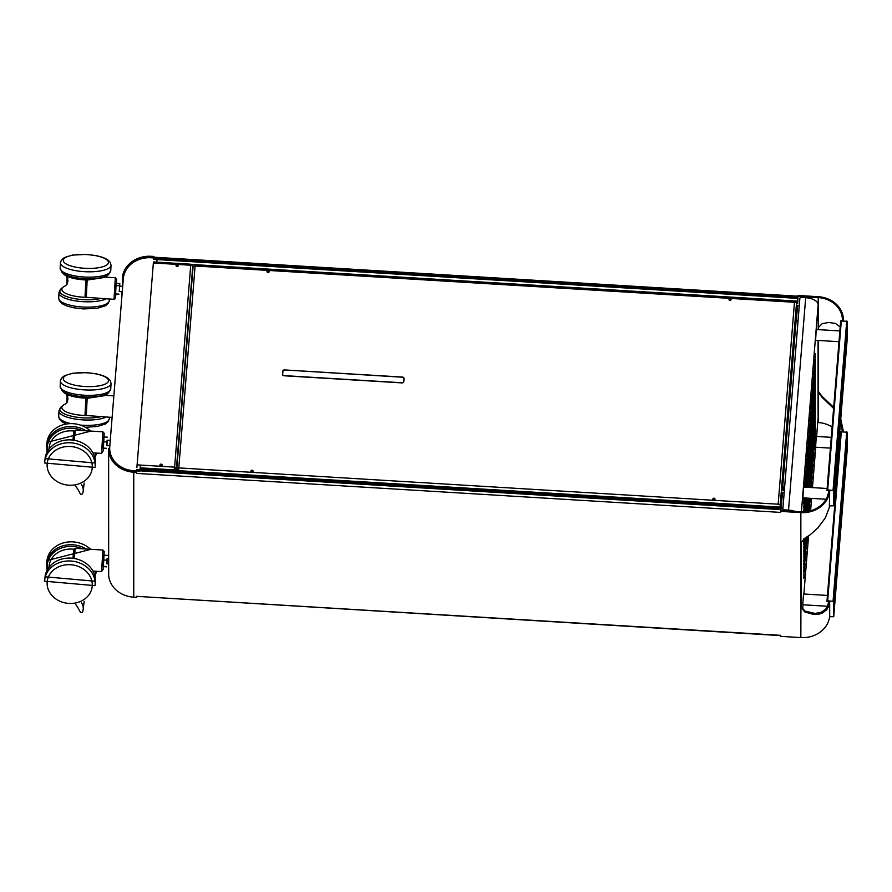 <?xml version="1.0" encoding="UTF-8"?>
<svg xmlns="http://www.w3.org/2000/svg" width="892" height="892" viewBox="0 0 892 892"><rect width="100%" height="100%" fill="white"/><g stroke="black" fill="none" stroke-linecap="round" stroke-linejoin="round"><path stroke-width="1.34" d="M156.736 263.162L157.137 258.123L151.071 257.755A26.002 22.523 0 0 0 123.319 278.65L109.749 446.714A26.002 22.523 0 0 0 109.683 448.286A26.002 22.523 0 0 0 133.878 470.753L139.944 471.121L140.423 465.078M118.982 294.126L115.614 293.925L116.027 285.574L116.406 283.333L119.773 283.533L119.394 291.539M119.394 285.774L116.027 285.574M65.885 285.596A22.601 6.891 2.8 0 0 63.154 287.09A22.601 6.891 2.8 0 0 83.268 297.192A22.601 6.891 2.8 0 0 86.636 297.326L85.063 296.044L85.844 280.289L104.565 277.457M85.844 280.289L85.063 296.044M66.164 275.74L67.993 280.802L66.822 283.957L67.134 277.535L66.822 283.957M67.513 283.422L67.747 278.538M119.718 286.142L119.773 283.533M114.009 299.333L115.38 298.452L115.96 294.059L115.525 291.483L116.662 279.53L115.313 277.758L114.009 299.333L86.636 297.326M109.27 448.509L109.816 445.788L106.784 445.587L107.107 440.191L110.262 440.38M107.23 440.202L106.951 445.599M106.594 448.62L103.227 448.42L103.427 441.785L103.918 436.957L107.285 437.158M93.794 454.24A22.601 19.334 -173.2 0 0 94.006 452.935M73.891 431.014A22.601 19.334 -173.2 0 0 72.33 430.881A22.601 19.334 -173.2 0 0 49.015 448.921M103.427 441.785L106.795 441.986M106.549 448.319L103.182 448.107M75.664 486.129A50.666 43.329 6.8 0 1 80.079 493.51A1.349 1.16 -173.2 0 0 82.61 493.521A12.499 10.682 -173.2 0 0 83.19 491.224A12.499 10.682 -173.2 0 0 81.395 484.456M108.623 563.911L106.784 563.8L106.772 562.495L107.107 558.403L108.623 558.492M107.23 558.414L106.951 563.811M106.594 566.833L103.227 566.621L103.427 559.986L103.918 555.159L107.285 555.37M93.794 572.441A22.601 19.334 -173.2 0 0 94.006 571.148M73.891 549.227A22.601 19.334 -173.2 0 0 72.33 549.082A22.601 19.334 -173.2 0 0 49.015 567.134M103.427 559.986L106.795 560.198M106.549 566.52L103.182 566.32M75.664 604.341A50.666 43.329 6.8 0 1 80.079 611.722A1.349 1.16 -173.2 0 0 82.61 611.734A12.499 10.682 -173.2 0 0 83.19 609.437A12.499 10.682 -173.2 0 0 81.395 602.669M112.113 417.423L86.312 415.505L85.063 414.256L85.844 398.501L104.565 395.669M65.885 403.797A22.601 6.891 2.8 0 0 63.154 405.303A22.601 6.891 2.8 0 0 83.268 415.404A22.601 6.891 2.8 0 0 86.636 415.527M87.494 398.178A22.601 6.891 -177.2 0 1 84.116 398.055A22.601 6.891 -177.2 0 1 68.127 394.933A22.601 6.891 -177.2 0 1 63.789 392.368L62.039 390.618A24.541 7.482 2.8 0 0 84.116 396.795A24.541 7.482 2.8 0 0 108.478 392.915L106.561 394.476A22.601 6.891 -177.2 0 1 105.211 395.357M85.844 398.479L85.063 414.256M66.164 393.952L67.993 399.014L66.822 402.169L67.134 395.747L67.134 402.292M66.822 402.169L67.201 395.334M67.513 401.634L67.747 396.75M119.249 291.405L119.561 286.265M87.494 279.976A22.601 6.891 -177.2 0 1 84.116 279.843A22.601 6.891 -177.2 0 1 68.127 276.721A22.601 6.891 -177.2 0 1 63.789 274.156L62.039 272.417A24.541 7.482 2.8 0 0 84.116 278.594A24.541 7.482 2.8 0 0 108.478 274.703L106.561 276.264A22.601 6.891 -177.2 0 1 105.211 277.144M140.133 468.657L781.002 507.459L780.979 510.536M780.756 510.514L780.935 508.473L780.946 510.525M781.002 507.459L780.634 511.395L800.849 512.61A27.016 23.404 0 0 0 829.694 490.901L829.359 507.425L825.368 517.862L817.674 528.131L810.226 534.721L804.818 538.222L800.849 543.016L800.849 607.184L804.818 611.945L804.896 611.065L800.927 606.304L800.927 542.325M108.69 448.932L108.668 450.17A27.016 23.404 0 0 0 133.755 472.214L136.454 472.381L136.454 473.396L136.565 470.92M780.779 509.644L136.599 470.63L136.688 469.46L780.879 508.473M136.454 473.396L780.634 512.398L780.634 511.395M108.668 450.17L109.683 450.237A26.002 22.523 180 0 0 133.822 471.344L136.521 471.645M780.712 510.514L800.927 511.74A26.002 22.523 180 0 0 828.679 490.845L828.69 490.678M780.634 635.617L136.454 596.335L136.454 597.339L136.509 596.603M109.638 449.066L108.657 448.475L108.623 449.044L108.668 575.139A27.016 23.404 180 0 0 133.755 597.183L136.454 597.339M109.683 448.286L109.694 448.988M136.521 471.5L136.454 472.381M804.896 611.065L814.931 613.417L821.253 612.325L825.869 608.89L827.787 605.434L828.679 601.208L829.694 601.609L829.694 615.87A27.016 23.404 180 0 1 800.849 637.579L780.634 636.353L780.634 635.338L136.454 596.335M829.694 601.777L828.757 606.181L826.75 609.782L821.911 613.35L817.674 614.376L812.813 614.253L804.818 611.945M829.605 505.875L833.73 505.809L833.73 490.6L827.676 489.886L826.995 490.578L829.694 490.901M847.4 336.574L833.73 505.809L847.4 336.563L847.4 321.365L840.665 320.942L826.995 490.154L840.665 320.942M846.932 337.7L847.043 334.924L846.932 337.7M834.21 495.261L834.321 492.484L834.21 495.261M828.646 601.554L826.995 601.453L827.676 600.762L833.73 601.464L833.73 616.684L847.4 447.45L833.73 616.673M833.73 616.684L829.605 616.751M840.665 431.828L826.995 601.03L840.665 431.817L847.4 432.241L847.4 447.438M834.21 600.327L834.098 603.103L834.21 600.327M846.932 442.767L846.82 445.543L846.932 442.767M816.604 436.444L818.142 417.411A12.499 6.233 4.6 0 0 818.142 417.166L818.076 407.912A2.029 1.751 180 0 0 818.087 407.789L818.087 340.443L818.076 407.912M792.587 511.239A11.485 5.731 4.6 0 0 788.528 510.614L784.146 510.347A1.349 1.171 180 0 1 782.897 509.187L782.897 508.674A1.349 1.171 0 0 1 782.897 508.596L784.681 486.419A2.029 1.015 -175.4 0 0 782.663 487.266L796.043 321.577A2.029 1.015 4.6 0 1 796.054 321.544A2.029 1.015 4.6 0 1 798.072 320.685L799.856 298.519A1.349 1.171 0 0 1 801.306 297.426L805.677 297.694A12.499 6.233 4.6 0 1 818.142 304.696L818.087 315.645M814.14 449.88L814.429 446.379L814.14 449.88M812.255 473.217L812.545 469.716L812.255 473.217M806.602 543.25L806.881 539.749L806.602 543.25M804.718 566.587L804.997 563.086L804.718 566.587M803.77 578.261L804.06 574.76L803.77 578.261M805.186 560.756L805.476 557.255L805.186 560.756M807.293 536.739L807.07 539.437L807.115 536.85M812.723 467.386L813.013 463.885L812.723 467.386M814.608 444.049L814.898 440.548L814.608 444.049M813.671 455.712L813.95 452.211L813.671 455.712M811.787 479.06L812.066 475.559L811.787 479.06M809.903 502.397L810.181 498.896L809.903 502.397M806.134 549.082L806.413 545.581L806.134 549.082M804.249 572.43L804.528 568.929L804.249 572.43M815.087 438.206L815.366 434.705L815.087 438.206M805.666 554.924L805.944 551.423L805.666 554.924M809.434 508.239L809.713 504.738L809.434 508.239M811.319 484.891L811.597 481.39L811.319 484.891M813.203 461.554L813.482 458.053L813.203 461.554M814.14 446.502L814.429 443.001L814.14 446.502M812.255 469.85L812.545 466.338L812.255 469.85M806.881 536.995L806.602 541.901L806.836 537.029M804.718 563.209L804.997 559.708L804.718 563.209M803.77 574.883L804.06 571.382L803.77 574.883M805.186 557.377L805.476 553.876L805.186 557.377M808.955 511.138L809.245 507.191L809.089 511.116M810.839 487.511L811.129 483.854L810.995 487.511M812.723 464.007L813.013 460.506L812.723 464.007M814.608 440.67L814.898 437.169L814.608 440.67M813.671 452.333L813.95 448.832L813.671 452.333M811.787 475.681L812.066 472.18L811.787 475.681M810.126 498.293L809.903 501.048L809.958 498.282M806.134 545.703L806.413 542.202L806.134 545.703M804.249 569.051L804.528 565.55L804.249 569.051M815.087 434.828L815.366 431.327L815.087 434.828M805.666 551.546L805.944 548.045L805.666 551.546M809.434 504.861L809.713 501.36L809.434 504.861M811.319 481.513L811.597 478.012L811.319 481.513M813.203 458.176L813.482 454.675L813.203 458.176M814.14 443.123L814.429 439.622L814.14 443.123M812.255 466.471L812.545 462.97L812.255 466.471M810.56 487.489L810.65 486.307L810.65 487.5M808.643 511.205L808.765 509.655L808.765 511.183M806.714 537.096L806.602 538.523L806.602 537.174M804.718 559.841L804.997 556.34L804.718 559.841M803.77 571.504L804.06 568.003L803.77 571.504M805.186 553.999L805.476 550.498L805.186 553.999M808.955 507.314L809.245 503.813L808.955 507.314M810.839 483.977L811.129 480.476L810.839 483.977M812.723 460.629L813.013 457.128L812.723 460.629M814.608 437.292L814.898 433.791L814.608 437.292M813.671 448.955L813.95 445.454L813.671 448.955M811.787 472.303L812.066 468.802L811.787 472.303M806.134 542.325L806.413 538.824L806.134 542.325M804.249 565.673L804.528 562.172L804.249 565.673M815.087 431.449L815.366 427.948L815.087 431.449M805.666 548.167L805.944 544.666L805.666 548.167M809.713 498.271L809.434 503.512L809.691 498.26M811.319 478.134L811.597 474.633L811.319 478.134M813.203 454.797L813.482 451.296L813.203 454.797M814.14 439.745L814.429 436.244L814.14 439.745M812.255 463.093L812.545 459.592L812.255 463.093M810.371 487.478L810.65 482.929L810.449 487.489M808.486 511.239L808.765 506.277L808.531 511.228M804.718 556.463L804.997 552.962L804.718 556.463M803.77 568.126L804.06 564.625L803.77 568.126M805.186 550.62L805.476 547.119L805.186 550.62M808.955 503.935L809.245 500.434L808.955 503.935M810.839 480.598L811.129 477.097L810.839 480.598M812.723 457.25L813.013 453.749L812.723 457.25M814.608 433.913L814.898 430.412L814.608 433.913M813.671 445.587L813.95 442.086L813.671 445.587M811.787 468.924L812.066 465.423L811.787 468.924M806.413 537.285L806.134 540.976L806.257 537.385M804.249 562.294L804.528 558.793L804.249 562.294M815.087 428.071L815.366 424.57L815.087 428.071M805.666 544.789L805.944 541.288L805.666 544.789M809.579 498.26L809.434 500.133L809.434 498.249M811.319 474.756L811.597 471.255L811.319 474.756M813.203 451.419L813.482 447.918L813.203 451.419M814.14 436.366L814.429 432.865L814.14 436.366M812.255 459.714L812.545 456.213L812.255 459.714M810.371 483.051L810.65 479.55L810.371 483.051M808.486 506.4L808.765 502.898L808.486 506.4M804.718 553.085L804.997 549.583L804.718 553.085M803.77 564.747L804.06 561.246L803.77 564.747M805.186 547.242L805.476 543.741L805.186 547.242M809.245 498.238L808.955 502.586L809.144 498.238M810.839 477.22L811.129 473.719L810.839 477.22M812.723 453.872L813.013 450.371L812.723 453.872M814.608 430.535L814.898 427.034L814.608 430.535M813.671 442.209L813.95 438.708L813.671 442.209M811.787 465.546L812.066 462.045L811.787 465.546M810.014 487.456L810.181 485.393L810.181 487.467M808.085 511.317L808.297 508.73L808.252 511.283M804.249 558.916L804.528 555.415L804.249 558.916M815.087 424.703L815.366 421.202L815.087 424.703M805.666 541.411L805.944 537.909L805.666 541.411M811.319 471.389L811.597 467.887L811.319 471.389M813.203 448.04L813.482 444.539L813.203 448.04M814.14 432.988L814.429 429.487L814.14 432.988M812.255 456.336L812.545 452.835L812.255 456.336M810.371 479.673L810.65 476.172L810.371 479.673M808.486 503.021L808.765 499.52L808.486 503.021M804.718 549.706L804.997 546.205L804.718 549.706M803.77 561.38L804.06 557.879L803.77 561.38M805.186 543.864L805.476 540.362L805.186 543.864M809.033 498.227L808.955 499.208L808.955 498.227M810.839 473.842L811.129 470.34L810.839 473.842M812.723 450.505L813.013 446.992L812.723 450.505M814.608 427.156L814.898 423.655L814.608 427.156M813.671 438.831L813.95 435.329L813.671 438.831M811.787 462.168L812.066 458.666L811.787 462.168M809.903 487.456L810.181 482.014L809.914 487.456M808.018 508.853L808.297 505.351L808.018 508.853M804.249 555.538L804.528 552.037L804.249 555.538M815.087 421.325L815.366 417.824L815.087 421.325M805.855 537.62L805.666 540.061L805.688 537.72M811.319 468.01L811.597 464.509L811.319 468.01M813.203 444.662L813.482 441.161L813.203 444.662M814.14 429.61L814.429 426.108L814.14 429.61M812.255 452.958L812.545 449.457L812.255 452.958M810.371 476.295L810.65 472.793L810.371 476.295M808.765 498.204L808.486 501.672L808.609 498.204M804.718 546.328L804.997 542.827L804.718 546.328M803.77 558.002L804.06 554.501L803.77 558.002M805.476 537.854L805.186 542.514L805.398 537.887M810.839 470.463L811.129 466.962L810.839 470.463M812.723 447.126L813.013 443.625L812.723 447.126M814.608 423.778L814.898 420.277L814.608 423.778M813.671 435.452L813.95 431.951L813.671 435.452M811.787 458.789L812.066 455.288L811.787 458.789M809.903 482.137L810.181 478.636L809.903 482.137M808.018 505.474L808.297 501.973L808.018 505.474M804.249 552.159L804.528 548.658L804.249 552.159M815.087 417.947L815.366 414.445L815.087 417.947M807.55 511.406L807.829 507.816L807.706 511.384M809.479 487.422L809.713 484.467L809.635 487.433M811.319 464.632L811.597 461.131L811.319 464.632M813.203 441.284L813.482 437.782L813.203 441.284M814.14 426.242L814.429 422.741L814.14 426.242M812.255 449.579L812.545 446.078L812.255 449.579M810.371 472.927L810.65 469.426L810.371 472.927M804.718 542.949L804.997 539.448L804.718 542.949M803.77 554.623L804.06 551.122L803.77 554.623M805.286 537.954L805.186 539.136L805.186 538.01M807.26 511.45L807.36 510.269L807.36 511.439M810.839 467.085L811.129 463.584L810.839 467.085M812.723 443.748L813.013 440.247L812.723 443.748M814.608 420.4L814.898 416.898L814.608 420.4M813.671 432.074L813.95 428.573L813.671 432.074M811.787 455.411L812.066 451.91L811.787 455.411M809.903 478.759L810.181 475.258L809.903 478.759M808.018 502.096L808.297 498.595L808.018 502.096M804.249 548.781L804.528 545.28L804.249 548.781M815.087 414.568L815.366 411.067L815.087 414.568M807.55 507.938L807.829 504.437L807.55 507.938M809.434 484.59L809.713 481.089L809.434 484.59M811.319 461.253L811.597 457.752L811.319 461.253M813.203 437.905L813.482 434.404L813.203 437.905M814.14 422.864L814.429 419.363L814.14 422.864M812.255 446.201L812.545 442.7L812.255 446.201M810.371 469.549L810.65 466.048L810.371 469.549M804.997 538.121L804.718 541.6L804.829 538.222M803.77 551.245L804.06 547.744L803.77 551.245M807.07 511.484L807.36 506.89L807.149 511.473M808.955 487.389L809.245 483.553L809.089 487.4M810.839 463.706L811.129 460.205L810.839 463.706M812.723 440.369L813.013 436.868L812.723 440.369M814.608 417.021L814.898 413.52L814.608 417.021M813.671 428.695L813.95 425.194L813.671 428.695M811.787 452.043L812.066 448.542L811.787 452.043M809.903 475.38L810.181 471.879L809.903 475.38M808.219 498.182L808.018 500.747L808.063 498.171M804.249 545.402L804.528 541.901L804.249 545.402M815.087 411.19L815.366 407.689L815.087 411.19M807.55 504.56L807.829 501.059L807.55 504.56M809.434 481.212L809.713 477.711L809.434 481.212M811.319 457.875L811.597 454.374L811.319 457.875M813.203 434.527L813.482 431.026L813.203 434.527M814.14 419.485L814.429 415.984L814.14 419.485M812.255 442.822L812.545 439.321L812.255 442.822M810.371 466.17L810.65 462.669L810.371 466.17M808.665 487.378L808.765 486.006L808.765 487.378M806.714 511.529L806.881 509.354L806.87 511.506M803.77 547.866L804.06 544.365L803.77 547.866M807.07 507.013L807.36 503.512L807.07 507.013M808.955 483.676L809.245 480.175L808.955 483.676M810.839 460.328L811.129 456.827L810.839 460.328M812.723 436.991L813.013 433.49L812.723 436.991M814.608 413.643L814.898 410.142L814.608 413.643M813.671 425.317L813.95 421.816L813.671 425.317M811.787 448.665L812.066 445.164L811.787 448.665M809.903 472.002L810.181 468.501L809.903 472.002M804.249 542.035L804.528 538.534L804.249 542.035M815.087 407.811L815.366 404.31L815.087 407.811M807.55 501.181L807.795 498.149L807.55 501.181M809.434 477.833L809.713 474.332L809.434 477.833M811.319 454.496L811.597 450.995L811.319 454.496M813.203 431.159L813.482 427.647L813.203 431.159M814.14 416.107L814.429 412.606L814.14 416.107M812.255 439.444L812.545 435.943L812.255 439.444M810.371 462.792L810.65 459.291L810.371 462.792M808.486 487.367L808.765 482.628L808.553 487.367M806.602 509.477L806.881 505.976L806.602 509.477M803.77 544.488L804.06 540.987L803.77 544.488M807.07 503.634L807.36 500.133L807.07 503.634M808.955 480.297L809.245 476.796L808.955 480.297M810.839 456.949L811.129 453.448L810.839 456.949M812.723 433.612L813.013 430.111L812.723 433.612M814.608 410.264L814.898 406.763L814.608 410.264M813.671 421.938L813.95 418.437L813.671 421.938M811.787 445.286L812.066 441.785L811.787 445.286M809.903 468.623L810.181 465.122L809.903 468.623M804.428 538.456L804.249 540.675L804.249 538.556M815.087 404.433L815.366 400.932L815.087 404.433M807.684 498.149L807.55 499.832L807.55 498.137M809.434 474.466L809.713 470.965L809.434 474.466M811.319 451.118L811.597 447.617L811.319 451.118M813.203 427.781L813.482 424.28L813.203 427.781M814.14 412.728L814.429 409.227L814.14 412.728M812.255 436.065L812.545 432.564L812.255 436.065M810.371 459.413L810.65 455.912L810.371 459.413M808.486 482.75L808.765 479.249L808.486 482.75M806.602 506.098L806.881 502.597L806.602 506.098M804.06 538.679L803.77 543.139L803.971 538.735M807.36 498.126L807.07 502.285L807.249 498.115M808.955 476.919L809.245 473.418L808.955 476.919M810.839 453.582L811.129 450.081L810.839 453.582M812.723 430.234L813.013 426.733L812.723 430.234M814.608 406.897L814.898 403.396L814.608 406.897M813.671 418.56L813.95 415.059L813.671 418.56M811.787 441.908L812.066 438.407L811.787 441.908M809.903 465.245L810.181 461.744L809.903 465.245M808.119 487.344L808.297 485.092L808.275 487.355M806.156 511.595L806.413 508.429L806.323 511.584M815.087 401.054L815.366 397.553L815.087 401.054M809.434 471.087L809.713 467.586L809.434 471.087M811.319 447.739L811.597 444.238L811.319 447.739M813.203 424.402L813.482 420.901L813.203 424.402M814.14 409.35L814.429 405.849L814.14 409.35M812.255 432.698L812.545 429.197L812.255 432.698M810.371 456.035L810.65 452.534L810.371 456.035M808.486 479.383L808.765 475.871L808.486 479.383M806.602 502.72L806.881 499.219L806.602 502.72M803.848 538.813L803.77 539.76L803.77 538.857M807.137 498.115L807.07 498.907L807.07 498.104M808.955 473.541L809.245 470.039L808.955 473.541M810.839 450.204L811.129 446.702L810.839 450.204M812.723 426.855L813.013 423.354L812.723 426.855M814.608 403.518L814.898 400.017L814.608 403.518M813.671 415.181L813.95 411.68L813.671 415.181M811.787 438.529L812.066 435.028L811.787 438.529M809.903 461.866L810.181 458.365L809.903 461.866M808.018 485.215L808.297 481.713L808.018 485.215M806.134 508.552L806.413 505.05L806.134 508.552M815.087 397.676L815.366 394.175L815.087 397.676M805.889 511.629L805.944 510.893L805.944 511.618M809.434 467.709L809.713 464.208L809.434 467.709M811.319 444.361L811.597 440.86L811.319 444.361M813.203 421.024L813.482 417.523L813.203 421.024M814.14 405.972L814.429 402.47L814.14 405.972M812.255 429.32L812.545 425.818L812.255 429.32M810.371 452.657L810.65 449.155L810.371 452.657M808.486 476.005L808.765 472.504L808.486 476.005M806.87 498.093L806.602 501.371L806.702 498.082M808.955 470.162L809.245 466.661L808.955 470.162M810.839 446.825L811.129 443.324L810.839 446.825M812.723 423.477L813.013 419.976L812.723 423.477M814.608 400.14L814.898 396.639L814.608 400.14M813.671 411.814L813.95 408.302L813.671 411.814M811.787 435.151L812.066 431.65L811.787 435.151M809.903 458.488L810.181 454.987L809.903 458.488M808.018 481.836L808.297 478.335L808.018 481.836M806.134 505.173L806.413 501.672L806.134 505.173M815.087 394.297L815.366 390.796L815.087 394.297M805.666 511.651L805.944 507.515L805.777 511.64M807.572 487.311L807.829 484.166L807.739 487.322M809.434 464.331L809.713 460.829L809.434 464.331M811.319 440.983L811.597 437.481L811.319 440.983M813.203 417.646L813.482 414.144L813.203 417.646M814.14 402.593L814.429 399.092L814.14 402.593M812.255 425.941L812.545 422.44L812.255 425.941M810.371 449.278L810.65 445.777L810.371 449.278M808.486 472.626L808.765 469.125L808.486 472.626M805.331 511.685L805.476 509.968L805.476 511.673M807.305 487.288L807.36 486.631L807.36 487.3M808.955 466.784L809.245 463.282L808.955 466.784M810.839 443.447L811.129 439.946L810.839 443.447M812.723 420.099L813.013 416.597L812.723 420.099M814.608 396.762L814.898 393.26L814.608 396.762M813.671 408.436L813.95 404.935L813.671 408.436M811.787 431.773L812.066 428.272L811.787 431.773M809.903 455.121L810.181 451.62L809.903 455.121M808.018 478.458L808.297 474.957L808.018 478.458M806.134 501.806L806.413 498.305L806.134 501.806M815.087 390.93L815.366 387.418L815.087 390.93M805.666 507.637L805.944 504.136L805.666 507.637M807.55 484.289L807.829 480.788L807.55 484.289M809.434 460.952L809.713 457.451L809.434 460.952M811.319 437.604L811.597 434.103L811.319 437.604M813.203 414.267L813.482 410.766L813.203 414.267M814.14 399.215L814.429 395.713L814.14 399.215M812.255 422.563L812.545 419.062L812.255 422.563M810.371 445.9L810.65 442.399L810.371 445.9M808.486 469.248L808.765 465.747L808.486 469.248M805.186 510.09L805.476 506.589L805.186 510.09M807.07 487.277L807.36 483.252L807.193 487.288M808.955 463.405L809.245 459.904L808.955 463.405M810.839 440.068L811.129 436.567L810.839 440.068M812.723 416.72L813.013 413.219L812.723 416.72M814.608 393.383L814.898 389.882L814.608 393.383M813.671 405.057L813.95 401.556L813.671 405.057M811.787 428.394L812.066 424.893L811.787 428.394M809.903 451.742L810.181 448.241L809.903 451.742M808.018 475.079L808.297 471.578L808.018 475.079M806.323 498.059L806.134 500.445L806.156 498.048M815.087 387.552L815.366 384.051L815.087 387.552M805.666 504.259L805.944 500.758L805.666 504.259M807.55 480.922L807.829 477.421L807.55 480.922M809.434 457.574L809.713 454.073L809.434 457.574M811.319 434.237L811.597 430.736L811.319 434.237M813.203 410.889L813.482 407.388L813.203 410.889M814.14 395.836L814.429 392.335L814.14 395.836M812.255 419.184L812.545 415.683L812.255 419.184M810.371 442.521L810.65 439.02L810.371 442.521M808.486 465.869L808.765 462.368L808.486 465.869M806.758 487.266L806.881 485.705L806.881 487.266M804.785 511.729L804.997 509.053L804.952 511.707M805.186 506.712L805.476 503.211L805.186 506.712M807.07 483.375L807.36 479.874L807.07 483.375M808.955 460.038L809.245 456.526L808.955 460.038M810.839 436.69L811.129 433.189L810.839 436.69M812.723 413.353L813.013 409.852L812.723 413.353M814.608 390.005L814.898 386.504L814.608 390.005M813.671 401.679L813.95 398.178L813.671 401.679M811.787 425.016L812.066 421.515L811.787 425.016M809.903 448.364L810.181 444.863L809.903 448.364M808.018 471.701L808.297 468.2L808.018 471.701M815.087 384.173L815.366 380.672L815.087 384.173M805.944 498.037L805.666 502.91L805.889 498.037M807.55 477.543L807.829 474.042L807.55 477.543M809.434 454.195L809.713 450.694L809.434 454.195M811.319 430.858L811.597 427.357L811.319 430.858M813.203 407.51L813.482 404.009L813.203 407.51M814.14 392.469L814.429 388.968L814.14 392.469M812.255 415.806L812.545 412.305L812.255 415.806M810.371 439.143L810.65 435.642L810.371 439.143M808.486 462.491L808.765 458.99L808.486 462.491M806.602 487.255L806.881 482.327L806.647 487.255M804.718 509.176L804.997 505.675L804.718 509.176M805.186 503.344L805.476 499.843L805.186 503.344M807.07 479.996L807.36 476.495L807.07 479.996M808.955 456.659L809.245 453.158L808.955 456.659M810.839 433.311L811.129 429.81L810.839 433.311M812.723 409.974L813.013 406.473L812.723 409.974M814.608 386.626L814.898 383.125L814.608 386.626M813.671 398.3L813.95 394.799L813.671 398.3M811.787 421.637L812.066 418.136L811.787 421.637M809.903 444.985L810.181 441.484L809.903 444.985M808.018 468.322L808.297 464.821L808.018 468.322M815.087 380.795L815.366 377.294L815.087 380.795M805.777 498.026L805.666 499.531L805.666 498.026M807.55 474.165L807.829 470.664L807.55 474.165M809.434 450.817L809.713 447.316L809.434 450.817M811.319 427.48L811.597 423.979L811.319 427.48M813.203 404.132L813.482 400.631L813.203 404.132M814.14 389.09L814.429 385.589L814.14 389.09M812.255 412.427L812.545 408.926L812.255 412.427M810.371 435.775L810.65 432.274L810.371 435.775M808.486 459.112L808.765 455.611L808.486 459.112M806.602 482.46L806.881 478.959L806.602 482.46M804.718 505.797L804.997 502.296L804.718 505.797M805.476 498.015L805.186 501.984L805.342 498.004M807.07 476.618L807.36 473.117L807.07 476.618M808.955 453.281L809.245 449.78L808.955 453.281M810.839 429.933L811.129 426.432L810.839 429.933M812.723 406.596L813.013 403.095L812.723 406.596M814.608 383.248L814.898 379.747L814.608 383.248M813.671 394.922L813.95 391.421L813.671 394.922M811.787 418.259L812.066 414.758L811.787 418.259M809.903 441.607L810.181 438.106L809.903 441.607M808.018 464.944L808.297 461.443L808.018 464.944M806.212 487.233L806.413 484.791L806.379 487.233M804.249 511.752L804.528 508.128L804.406 511.752M815.087 377.416L815.366 373.915L815.087 377.416M807.55 470.786L807.829 467.285L807.55 470.786M809.434 447.438L809.713 443.937L809.434 447.438M811.319 424.101L811.597 420.6L811.319 424.101M813.203 400.753L813.482 397.252L813.203 400.753M814.14 385.712L814.429 382.211L814.14 385.712M812.255 409.049L812.545 405.548L812.255 409.049M810.371 432.397L810.65 428.896L810.371 432.397M808.486 455.734L808.765 452.233L808.486 455.734M806.602 479.082L806.881 475.581L806.602 479.082M804.718 502.419L804.997 498.918L804.718 502.419M803.96 511.774L804.06 510.592L804.06 511.763M805.242 497.992L805.186 498.617L805.186 497.992M807.07 473.239L807.36 469.738L807.07 473.239M808.955 449.902L809.245 446.401L808.955 449.902M810.839 426.554L811.129 423.053L810.839 426.554M812.723 403.217L813.013 399.716L812.723 403.217M814.608 379.869L814.898 376.368L814.608 379.869M813.671 391.543L813.95 388.042L813.671 391.543M811.787 414.892L812.066 411.39L811.787 414.892M809.903 438.228L810.181 434.727L809.903 438.228M808.018 461.577L808.297 458.075L808.018 461.577M806.134 484.913L806.413 481.412L806.134 484.913M804.249 508.262L804.528 504.749L804.249 508.262M815.087 374.038L815.366 370.537L815.087 374.038M807.55 467.408L807.829 463.907L807.55 467.408M809.434 444.06L809.713 440.559L809.434 444.06M811.319 420.723L811.597 417.222L811.319 420.723M813.203 397.375L813.482 393.874L813.203 397.375M814.14 382.333L814.429 378.832L814.14 382.333M812.255 405.67L812.545 402.169L812.255 405.67M810.371 429.019L810.65 425.517L810.371 429.019M808.486 452.356L808.765 448.854L808.486 452.356M806.602 475.704L806.881 472.202L806.602 475.704M804.963 497.981L804.718 501.07L804.807 497.97M803.77 511.774L804.06 507.213L803.859 511.774M807.07 469.861L807.36 466.36L807.07 469.861M808.955 446.524L809.245 443.023L808.955 446.524M810.839 423.176L811.129 419.675L810.839 423.176M812.723 399.839L813.013 396.338L812.723 399.839M814.608 376.491L814.898 372.99L814.608 376.491M813.671 388.165L813.95 384.664L813.671 388.165M811.787 411.513L812.066 408.012L811.787 411.513M809.903 434.85L810.181 431.349L809.903 434.85M808.018 458.198L808.297 454.697L808.018 458.198M806.134 481.535L806.413 478.034L806.134 481.535M804.249 504.883L804.528 501.382L804.249 504.883M815.087 370.659L815.366 367.158L815.087 370.659M805.677 487.199L805.944 483.865L805.833 487.199M807.55 464.03L807.829 460.528L807.55 464.03M809.434 440.693L809.713 437.18L809.434 440.693M811.319 417.344L811.597 413.843L811.319 417.344M813.203 394.008L813.482 390.506L813.203 394.008M814.14 378.955L814.429 375.454L814.14 378.955M812.255 402.292L812.545 398.791L812.255 402.292M810.371 425.64L810.65 422.139L810.371 425.64M808.486 448.977L808.765 445.476L808.486 448.977M806.602 472.325L806.881 468.824L806.602 472.325M803.77 507.336L804.06 503.835L803.77 507.336M805.398 487.177L805.476 486.33L805.476 487.188M807.07 466.483L807.36 462.981L807.07 466.483M808.955 443.146L809.245 439.644L808.955 443.146M810.839 419.798L811.129 416.296L810.839 419.798M812.723 396.461L813.013 392.959L812.723 396.461M814.608 373.124L814.898 369.623L814.608 373.124M813.671 384.787L813.95 381.285L813.671 384.787M811.787 408.135L812.066 404.633L811.787 408.135M809.903 431.472L810.181 427.97L809.903 431.472M808.018 454.82L808.297 451.319L808.018 454.82M806.134 478.157L806.413 474.655L806.134 478.157M804.249 501.505L804.528 498.004L804.249 501.505M815.087 367.281L815.366 363.78L815.087 367.281M805.666 483.999L805.944 480.498L805.666 483.999M807.55 460.651L807.829 457.15L807.55 460.651M809.434 437.314L809.713 433.813L809.434 437.314M811.319 413.966L811.597 410.465L811.319 413.966M813.203 390.629L813.482 387.128L813.203 390.629M814.14 375.577L814.429 372.075L814.14 375.577M812.255 398.914L812.545 395.412L812.255 398.914M810.371 422.262L810.65 418.761L810.371 422.262M808.486 445.599L808.765 442.097L808.486 445.599M806.602 468.947L806.881 465.446L806.602 468.947M803.77 503.958L804.06 500.457L803.77 503.958M805.186 487.166L805.476 482.951L805.298 487.177M807.07 463.115L807.36 459.614L807.07 463.115M808.955 439.767L809.245 436.266L808.955 439.767M810.839 416.43L811.129 412.929L810.839 416.43M812.723 393.082L813.013 389.581L812.723 393.082M814.608 369.745L814.898 366.244L814.608 369.745M813.671 381.408L813.95 377.907L813.671 381.408M811.787 404.756L812.066 401.255L811.787 404.756M809.903 428.093L810.181 424.592L809.903 428.093M808.018 451.441L808.297 447.94L808.018 451.441M806.134 474.778L806.413 471.277L806.134 474.778M804.428 497.948L804.249 500.156L804.261 497.937M815.087 363.903L815.366 360.401L815.087 363.903M805.666 480.621L805.944 477.12L805.666 480.621M807.55 457.273L807.829 453.772L807.55 457.273M809.434 433.936L809.713 430.435L809.434 433.936M811.319 410.588L811.597 407.087L811.319 410.588M813.203 387.251L813.482 383.75L813.203 387.251M814.14 372.198L814.429 368.697L814.14 372.198M812.255 395.546L812.545 392.045L812.255 395.546M810.371 418.883L810.65 415.382L810.371 418.883M808.486 442.231L808.765 438.73L808.486 442.231M806.602 465.568L806.881 462.067L806.602 465.568M804.863 487.143L804.997 485.404L804.997 487.155M804.06 497.926L803.77 502.609L803.993 497.926M805.186 483.074L805.476 479.573L805.186 483.074M807.07 459.737L807.36 456.236L807.07 459.737M808.955 436.389L809.245 432.888L808.955 436.389M810.839 413.052L811.129 409.551L810.839 413.052M812.723 389.704L813.013 386.203L812.723 389.704M814.608 366.367L814.898 362.866L814.608 366.367M813.671 378.03L813.95 374.528L813.671 378.03M811.787 401.378L812.066 397.877L811.787 401.378M809.903 424.715L810.181 421.214L809.903 424.715M808.018 448.063L808.297 444.562L808.018 448.063M806.134 471.4L806.413 467.899L806.134 471.4M815.087 360.524L815.366 357.023L815.087 360.524M805.666 477.242L805.944 473.741L805.666 477.242M807.55 453.894L807.829 450.393L807.55 453.894M809.434 430.557L809.713 427.056L809.434 430.557M811.319 407.209L811.597 403.708L811.319 407.209M813.203 383.872L813.482 380.371L813.203 383.872M813.203 380.494L813.482 376.993L813.203 380.494M811.319 403.831L811.597 400.33L811.319 403.831M809.434 427.179L809.713 423.678L809.434 427.179M807.55 450.516L807.829 447.015L807.55 450.516M805.666 473.864L805.944 470.363L805.666 473.864M815.087 357.146L815.366 353.645L815.087 357.146M806.134 468.021L806.413 464.52L806.134 468.021M808.018 444.684L808.297 441.183L808.018 444.684M809.903 421.347L810.181 417.835L809.903 421.347M811.787 397.999L812.066 394.498L811.787 397.999M813.671 374.662L813.95 371.161L813.671 374.662M830.396 448.107L815.6 447.215L816.258 436.422L831.266 437.336M827.453 595.432L803.536 593.983L802.833 603.572L802.878 604.776L827.453 606.259M803.569 487.166L802.878 497.859L826.048 499.252M839.851 330.932L816.258 329.505L815.6 340.287L838.982 341.703M814.608 362.988L814.898 359.487L814.608 362.988M812.723 386.325L813.013 382.824L812.723 386.325M810.839 409.673L811.129 406.172L810.839 409.673M808.955 433.01L809.245 429.509L808.955 433.01M807.07 456.358L807.36 452.857L807.07 456.358M805.186 479.695L805.476 476.194L805.186 479.695M803.882 497.914L803.77 499.23L803.77 497.903M804.718 487.132L804.997 482.037L804.751 487.143M806.602 462.19L806.881 458.689L806.602 462.19M808.486 438.853L808.765 435.352L808.486 438.853M810.371 415.505L810.65 412.004L810.371 415.505M812.255 392.168L812.545 388.667L812.255 392.168M814.14 368.82L814.429 365.319L814.14 368.82M794.906 511.372A12.499 6.233 -175.4 0 0 788.528 510.113L784.146 509.845A1.349 1.171 0 0 1 782.897 508.674M784.035 487.01L783.711 490.187L783.678 487.355L784.648 486.921M796.054 321.544L782.663 487.266A2.029 1.015 -175.4 0 0 782.663 487.311L782.697 490.132L783.711 490.187M843.408 320.786A27.016 23.404 0 0 0 843.419 320.038A27.016 23.404 0 0 0 818.287 296.702L798.072 295.475L798.006 296.345L818.22 297.571A26.002 22.523 180 0 1 842.405 320.038A26.002 22.523 180 0 1 842.394 320.719M840.175 327.007L835.425 323.417L828.601 322.469L822.145 323.696L818.232 327.632M121.881 296.389L121.312 303.425M123.509 277.055L123.821 275.171A26.002 22.523 180 0 1 151.116 257.175L153.814 257.342L153.881 256.461L151.194 256.294A27.016 23.404 0 0 0 122.795 275.104L122.349 279.698L123.23 279.754M121.546 296.378L121.925 291.695M122.349 286.299L122.349 279.698M153.77 257.922L153.881 256.461M833.686 407.321L822.212 396.527L818.287 391.265L818.287 340.454M818.287 329.627L818.287 327.275M840.309 436.143A26.002 22.523 0 0 0 839.483 434.627M832.091 427.045A26.002 22.523 0 0 0 818.22 422.54L817.73 422.507M833.596 408.402L822.145 397.419L818.22 392.145L818.22 340.454M842.371 431.594L840.598 420.868M818.22 329.627L818.265 327.409M798.006 296.345L797.693 303.514L797.838 298.396L153.647 259.382L153.747 258.212L797.927 297.226L797.838 298.396M787.591 426.264L786.822 426.209M787.547 426.766L786.777 426.722M798.006 296.49L797.927 297.226M796.634 303.458L797.693 303.514M843.408 431.661L840.743 418.984M174.419 467.642L175.423 468.211L175.434 470.251L176.527 469.638L192.739 266.362A2.029 1.015 4.6 0 0 190.721 265.225L174.341 470.72M178.288 265.827A1.182 1.026 0 0 0 176.003 265.827M162.177 465.401A1.182 1.026 0 0 0 159.891 465.401M176.438 470.129L176.438 468.267A2.029 1.015 -175.4 0 0 174.419 467.129L174.275 470.72M136.877 467.631L153.446 261.947L190.843 264.21L190.721 265.225L153.324 262.962M177.229 264.556A1.182 1.026 180 0 1 177.062 266.596A1.182 1.026 180 0 1 177.229 264.556M161.118 464.13A1.182 1.026 180 0 1 160.95 466.17A1.182 1.026 180 0 1 161.118 464.13M190.855 265.236L190.843 264.21M176.783 468.713L193.073 266.886A2.029 1.015 4.6 0 1 193.073 266.842A2.029 1.015 4.6 0 1 195.103 265.994L195.225 264.991L796.623 301.407L796.221 302.901A2.029 1.015 4.6 0 1 796.5 303.425L796.5 305.454L799.243 306.123M178.656 470.987L178.79 467.91A2.029 1.015 -175.4 0 0 176.772 468.757A2.029 1.015 -175.4 0 0 176.772 468.802L176.772 470.876M269.161 271.848A1.082 0.937 0 0 0 267.076 271.848M731.072 299.812A1.082 0.937 0 0 0 728.987 299.812M253.038 471.422A1.082 0.937 0 0 0 250.964 471.422M714.96 499.397A1.082 0.937 0 0 0 712.875 499.397M268.191 270.655A1.082 0.937 180 0 1 268.035 272.528A1.082 0.937 180 0 1 268.191 270.655M729.957 300.493A1.082 0.937 180 0 1 730.102 298.63A1.082 0.937 180 0 1 729.957 300.493M251.923 472.102A1.082 0.937 180 0 1 252.079 470.229A1.082 0.937 180 0 1 251.923 472.102M713.99 498.204A1.082 0.937 180 0 1 713.845 500.077A1.082 0.937 180 0 1 713.99 498.204M284.548 369.935L402.47 377.071A1.684 1.461 180 0 1 404.043 378.632L403.808 381.553A1.684 1.461 180 0 1 402.002 382.902L284.08 375.766A1.684 1.461 180 0 1 282.519 374.205L282.753 371.284A1.684 1.461 180 0 1 284.548 369.935L402.459 377.216A1.516 1.316 0 0 1 403.875 378.531L403.875 379.033A1.516 1.316 180 0 1 403.875 379.133L403.641 382.044A1.516 1.316 180 0 1 403.63 382.099M780.199 507.414L780.199 505.34A2.029 1.015 -175.4 0 0 780.166 505.173M781.013 508.429A2.029 1.015 -175.4 0 0 781.202 508.44L782.897 508.54M781.013 507.916L782.942 508.039M780.121 507.414L780.199 504.326L178.79 467.91L195.103 265.994L794.471 302.288A2.029 1.015 4.6 0 1 796.221 302.901M780.199 504.326L780.054 507.403M796.5 304.785A1.349 0.669 -175.4 0 0 796.567 304.607A1.349 0.669 -175.4 0 0 796.567 304.585L796.5 302.923M796.623 301.407L796.634 303.704A1.349 0.669 4.6 0 1 796.634 303.726A1.349 0.669 4.6 0 1 796.634 303.759M778.17 504.203L794.471 302.288L796.5 302.41M796.589 320.919L795.296 320.339L781.448 492.652M780.199 507.37L781.392 492.484L784.09 493.153L784.592 486.921M795.296 321.209A2.029 1.015 -175.4 0 0 796.088 321.388M282.92 371.239A1.684 1.461 0 0 0 282.753 371.797L282.53 374.528M177.798 470.931L177.787 468.835L178.757 468.412M282.686 374.963A1.516 1.316 180 0 1 282.686 374.718L282.686 374.395M403.875 378.531A1.516 1.316 0 0 1 403.875 378.621L403.641 381.542A1.516 1.316 0 0 1 402.013 382.757L284.091 375.621A1.516 1.316 0 0 1 282.675 374.305L282.675 374.807M284.537 370.08A1.516 1.316 0 0 0 282.92 371.295L282.686 374.216A1.516 1.316 0 0 0 282.675 374.305M828.59 601.543L828.545 602.412M86.312 297.292L87.16 279.965M58.983 292.487A25.333 7.727 2.8 0 0 58.95 292.766A25.333 7.727 2.8 0 0 82.945 301.674A25.333 7.727 2.8 0 0 106.17 298.853M109.359 299.054L109.292 300.604A25.333 7.727 -177.2 0 1 109.259 300.883A25.333 7.727 -177.2 0 1 82.677 307.015A25.333 7.727 -177.2 0 1 58.682 298.106L59.017 292.197L61.236 288.662A24.541 7.482 -177.2 0 0 59.864 290.714A24.541 7.482 -177.2 0 0 83.079 299.623A24.541 7.482 -177.2 0 0 100.64 298.519M67.134 284.08L67.457 277.668M133.878 471.344L133.878 470.753M108.434 262.805A22.623 6.902 2.8 0 0 87.026 254.599A22.623 6.902 2.8 0 0 63.287 260.074A22.623 6.902 2.8 0 0 84.695 268.291A22.623 6.902 2.8 0 0 108.434 262.805M101.576 453.392L102.881 431.817L104.208 433.3L103.249 450.85L101.576 453.392L93.136 452.88M74.281 439.89L75.251 430.145L102.881 431.817M95.912 453.047A24.541 20.984 6.8 0 1 94.764 456.972M47.421 451.352A24.541 20.984 6.8 0 1 47.209 447.728A24.541 20.984 6.8 0 1 72.508 428.227A24.541 20.984 6.8 0 1 82.22 430.568M86.134 430.803A25.333 21.664 -173.2 0 0 72.653 426.566A25.333 21.664 -173.2 0 0 46.64 445.242L46.986 442.354A25.333 21.664 6.8 0 1 72.999 423.678A25.333 21.664 6.8 0 1 90.583 431.07M47.042 452.054L46.64 445.242A25.333 21.664 -173.2 0 0 46.529 446.691M75.251 430.145L73.813 431.237L72.988 439.7L73.913 432.687M95.489 463.104A25.333 21.664 6.8 0 1 95.366 464.554L95.489 463.048L45.057 458.588A25.333 21.664 6.8 0 1 71.07 439.912A25.333 21.664 6.8 0 1 95.489 463.104M45.057 458.588L44.6 462.993L95.031 467.441A25.333 21.664 -173.2 0 0 95.143 465.992A25.333 21.664 -173.2 0 0 70.724 442.8A25.333 21.664 -173.2 0 0 44.723 461.476A25.333 21.664 -173.2 0 0 44.6 462.937M47.131 464.487A22.623 19.356 -173.2 0 0 68.94 485.203A22.623 19.356 -173.2 0 0 92.277 467.218A22.623 19.356 -173.2 0 0 70.468 446.502A22.623 19.356 -173.2 0 0 47.131 464.487M101.576 571.605L102.881 550.029L104.208 551.512L103.249 569.063L101.576 571.605L93.136 571.092M74.281 558.102L75.251 548.357L102.881 550.029M95.912 571.259A24.541 20.984 6.8 0 1 94.764 575.173M47.421 569.564A24.541 20.984 6.8 0 1 47.209 565.941A24.541 20.984 6.8 0 1 72.508 546.428A24.541 20.984 6.8 0 1 82.22 548.77M86.134 549.015A25.333 21.664 -173.2 0 0 72.653 544.778A25.333 21.664 -173.2 0 0 46.64 563.454L46.986 560.566A25.333 21.664 6.8 0 1 72.999 541.89A25.333 21.664 6.8 0 1 90.583 549.282M47.042 570.267L46.64 563.454A25.333 21.664 -173.2 0 0 46.529 564.904M75.251 548.357L73.813 549.45L72.988 557.901L73.913 550.888M95.489 581.316A25.333 21.664 6.8 0 1 95.366 582.766L95.489 581.261L45.057 576.801A25.333 21.664 6.8 0 1 71.07 558.124A25.333 21.664 6.8 0 1 95.489 581.316M45.057 576.801L44.6 581.194L95.031 585.654A25.333 21.664 -173.2 0 0 95.143 584.204A25.333 21.664 -173.2 0 0 70.724 561.012A25.333 21.664 -173.2 0 0 44.723 579.688A25.333 21.664 -173.2 0 0 44.6 581.138M47.131 582.699A22.623 19.356 -173.2 0 0 68.94 603.416A22.623 19.356 -173.2 0 0 92.277 585.431A22.623 19.356 -173.2 0 0 70.468 564.714A22.623 19.356 -173.2 0 0 47.131 582.699M86.312 415.505L87.16 398.178M108.478 392.915L110.764 388.8A25.333 7.727 -177.2 0 1 110.742 389.09A25.333 7.727 -177.2 0 1 84.16 395.223A25.333 7.727 -177.2 0 1 60.165 386.303L60.433 380.973A25.333 7.727 2.8 0 0 84.428 389.882A25.333 7.727 2.8 0 0 110.998 383.75A25.333 7.727 2.8 0 0 111.032 383.471L110.318 380.639L107.519 377.84L103.16 375.699L96.537 373.882L86.234 372.633L72.442 373.291L64.402 375.755L61.448 378.186L60.433 380.973A25.333 7.727 2.8 0 1 60.466 380.694M108.434 381.018A22.623 6.902 2.8 0 0 87.026 372.8A22.623 6.902 2.8 0 0 63.287 378.286A22.623 6.902 2.8 0 0 84.695 386.492A22.623 6.902 2.8 0 0 108.434 381.018M100.64 416.731A24.541 7.482 -177.2 0 1 83.079 417.835A24.541 7.482 -177.2 0 1 59.864 408.926A24.541 7.482 -177.2 0 1 61.236 406.863L63.154 405.303M58.983 410.688A25.333 7.727 2.8 0 0 58.95 410.978A25.333 7.727 2.8 0 0 82.945 419.887A25.333 7.727 2.8 0 0 106.17 417.066M109.359 417.255L109.292 418.805A25.333 7.727 -177.2 0 1 109.259 419.095A25.333 7.727 -177.2 0 1 82.677 425.228A25.333 7.727 -177.2 0 1 81.707 425.161M108.478 274.703L110.764 270.599A25.333 7.727 -177.2 0 1 110.742 270.878A25.333 7.727 -177.2 0 1 84.16 277.011A25.333 7.727 -177.2 0 1 60.165 268.102L60.433 262.761A25.333 7.727 2.8 0 0 84.428 271.67A25.333 7.727 2.8 0 0 110.998 265.537A25.333 7.727 2.8 0 0 111.032 265.259L110.318 262.426L107.519 259.628L103.16 257.487L96.537 255.669L86.234 254.421L72.442 255.09L64.402 257.543L61.448 259.973L60.433 262.761A25.333 7.727 2.8 0 1 60.466 262.482M69.632 423.287A25.333 7.727 -177.2 0 1 58.682 416.308L59.017 410.398L61.236 406.863M800.927 606.304L800.849 637.579M800.849 512.61L800.849 543.016M133.755 597.183L133.755 472.214M833.73 490.6L847.4 321.365M846.731 320.986L833.061 490.221M827.676 489.886L841.334 320.663M827.676 600.762L841.334 431.527M833.73 601.464L847.4 432.241M846.731 431.862L833.061 601.085M801.072 607.296L801.072 541.834M818.142 417.166L816.593 436.444M815.723 447.215L812.456 487.601L815.734 447.215M811.586 498.383L810.594 510.748L811.597 498.383M808.565 535.902L803.87 594.005L808.576 535.891M803.001 604.776L802.61 609.626L803.012 604.776M801.429 511.763L818.142 304.696M805.677 297.694L788.528 510.113M784.681 486.419L798.072 320.685M783.678 489.73L782.663 489.675M818.22 297.571L818.22 327.966M151.116 257.766L151.116 257.175M123.821 275.171L122.795 275.104M818.287 391.265L818.22 422.54M822.145 397.419L822.212 396.527M788.127 419.697L787.346 419.653M787.246 420.957L788.015 421.013M190.855 264.411L797.693 301.15M140.2 467.832L174.275 469.894M174.419 467.129L137.022 464.866M176.438 468.267L192.739 266.362M178.656 470.675L780.054 507.091M780.199 505.34L796.5 303.425M796.5 305.454L795.296 320.339M796.311 320.908L797.504 306.023M781.202 507.938L782.407 493.053M109.292 300.604L108.266 303.392L105.312 305.822L97.273 308.275L83.491 308.944L73.189 307.695L66.554 305.867L62.195 303.737L59.407 300.927L58.682 298.106M96.637 453.091L94.965 457.741M83.19 491.224L84.149 483.107M94.965 575.953L96.637 571.304M95.031 585.654L95.366 582.766M83.19 609.437L84.149 601.319M65.674 403.953L67.402 401.645M109.292 418.805L108.266 421.593L105.312 424.023L97.273 426.488L85.966 427.235M119.216 291.528L122.26 291.706M65.674 285.752L67.402 283.433M95.031 467.441L95.366 464.554M115.313 277.758L104.353 277.089M113.853 395.881L104.353 395.301M63.154 287.09L61.236 288.662M110.764 270.599L111.032 265.259M119.55 286.131L122.695 286.321M110.764 388.8L111.032 383.471M46.986 442.354L90.951 431.092M60.165 386.303L62.039 390.618M60.165 268.102L62.039 272.417M58.682 416.308L59.407 419.14L62.195 421.949L65.774 423.778M46.986 560.566L90.951 549.305M843.419 320.038L843.419 320.786M787.324 419.954L788.104 419.998M153.87 257.208L798.017 296.211M843.419 430.881L843.419 431.661M175.434 470.251L176.449 470.307M176.772 468.757L193.073 266.842M840.175 437.872L839.227 437.816M803.536 487.065L827.129 488.493M839.305 448.643L838.357 448.587"/></g></svg>
